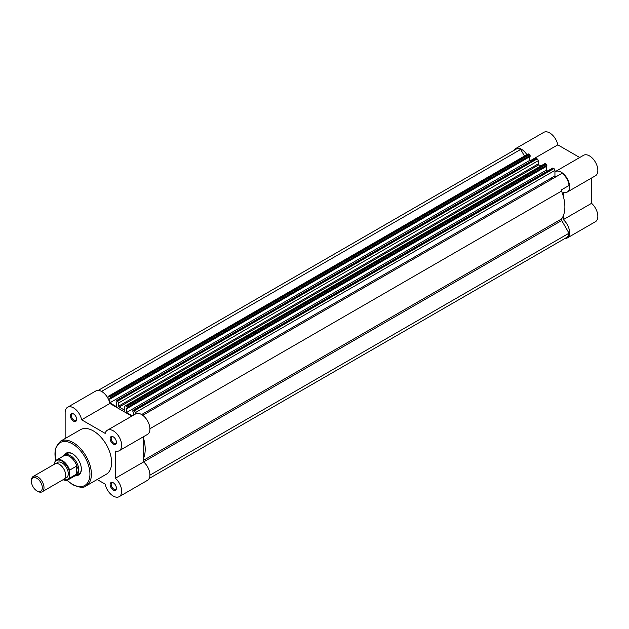 <?xml version="1.0" encoding="UTF-8"?>
<svg xmlns="http://www.w3.org/2000/svg" width="629" height="629" viewBox="0 0 629 629"><rect width="100%" height="100%" fill="white"/><g stroke="black" fill="none" stroke-linecap="round" stroke-linejoin="round"><path stroke-width="0.94" d="M42.167 491.792L63.82 479.29A8.877 5.126 -120 0 0 65.66 475.225A8.877 5.126 -120 0 0 61.784 466.293A8.877 5.126 -120 0 0 54.943 463.911L33.29 476.412A8.877 5.126 60 0 1 40.13 478.787A8.877 5.126 60 0 1 44.006 487.727A8.877 5.126 60 0 1 42.167 491.792A8.877 5.126 60 0 1 37.732 491.351L36.883 490.864A7.682 4.434 -120 0 0 42.308 487.727A7.682 4.434 -120 0 0 36.883 478.323A7.682 4.434 -120 0 0 31.45 481.46A7.682 4.434 -120 0 0 36.883 490.864M31.45 481.46L31.45 480.477A8.877 5.126 60 0 1 33.29 476.412M64.929 478.197A8.877 5.126 -120 0 0 68.278 473.716A8.877 5.126 -120 0 0 63.513 463.927A8.877 5.126 -120 0 0 56.445 463.494M74.607 476.059L74.969 475.988A11.841 6.833 -120 0 0 76.29 475.508A11.841 6.833 -120 0 0 78.743 470.091L76.699 474.014L69.638 478.158A11.471 6.62 60 0 1 68.05 479.841A11.471 6.62 60 0 1 63.12 479.699M54.668 462.779L54.982 461.662A11.471 6.62 60 0 1 56.579 459.972A11.471 6.62 60 0 1 69.638 470.122L69.324 471.239A11.023 6.369 -120 0 0 61.996 461.088A11.023 6.369 -120 0 0 54.668 462.779L54.668 464.068M69.324 471.239L69.638 478.158M69.638 470.122L76.337 466.254L76.966 466.569A11.471 6.62 -120 0 0 63.726 455.852L56.579 459.972L54.982 461.662M76.699 466.231L76.699 474.014M76.966 466.569L78.743 470.091A11.841 6.833 -120 0 0 73.577 458.171A11.841 6.833 -120 0 0 64.449 455.003A11.841 6.833 -120 0 0 63.372 455.907L63.136 456.19M76.337 466.254L76.337 474.29M63.002 479.762L68.05 479.841L75.189 475.721A11.471 6.62 -120 0 0 76.966 473.668M551.389 177.968A29.602 17.093 60 0 1 552.191 178.958A29.602 17.093 60 0 0 551.389 177.968M119.093 407.144A0.739 0.425 60 0 1 118.511 406.208L118.511 403.024A1.478 0.857 -120 0 0 117.466 401.208L537.142 158.909A1.478 0.857 60 0 1 538.188 160.725L538.188 163.91A0.739 0.425 60 0 0 538.77 164.845L119.093 407.144A33.306 19.224 60 0 1 121.649 408.457A33.306 19.224 60 0 1 124.212 410.1A0.739 0.425 -120 0 0 124.794 409.833L124.794 406.649A1.478 0.857 -120 0 1 125.1 405.964L544.777 163.666A1.478 0.857 60 0 1 545.516 163.744L125.839 406.043A1.478 0.857 -120 0 0 125.1 405.964M529.579 154.545A0.739 0.425 60 0 1 530.105 155.449L110.429 397.748A0.739 0.425 -120 0 0 109.902 396.844L529.579 154.545L528.769 154.074A1.478 0.857 -120 0 0 528.03 154.003L108.353 396.301A1.478 0.857 -120 0 0 108.046 396.978L108.046 398.44M109.902 396.844L109.092 396.372A1.478 0.857 -120 0 0 108.353 396.301M98.195 390.405L515.851 149.27A11.102 6.408 60 0 1 520.663 149.435L101.536 391.411M530.105 155.449L530.105 156.479L110.429 398.778L110.429 397.748M529.5 156.825L529.5 160.537L109.823 402.835L109.823 398.424L110.429 398.778M109.823 402.835L116.735 406.829L116.735 402.418L116.129 402.065L116.129 401.043A0.739 0.425 -120 0 1 116.656 400.736L117.466 401.208M529.5 160.537L530.884 161.338M537.142 158.909L536.333 158.437L116.656 400.736M538.77 164.845A33.306 19.224 60 0 1 540.893 165.914M126.649 406.507L546.326 164.208A0.739 0.425 60 0 1 546.853 165.12L127.176 407.419A0.739 0.425 -120 0 0 126.649 406.507L125.839 406.043M546.326 164.208L545.516 163.744M546.853 165.12L546.853 166.142L127.176 408.441L127.176 407.419M546.247 166.488L546.247 170.207L126.571 412.506L126.571 408.095L127.176 408.441M132.31 415.824L126.571 412.506M547.631 171.002L546.247 170.207M134.213 410.879L553.89 168.58A1.478 0.857 60 0 1 554.935 170.388L135.259 412.687A1.478 0.857 -120 0 0 134.213 410.879L133.403 410.407A0.739 0.425 -120 0 0 132.876 410.706L132.876 411.736L133.482 412.081L133.482 415.148M553.89 168.58L553.08 168.108L133.403 410.407M554.935 170.388L554.935 175.916L141.619 414.55M135.259 412.687L135.259 414.118M555.824 176.867A0.739 0.425 60 0 1 554.935 175.916M143.632 460.247L561.548 218.963A33.306 19.224 -120 0 0 561.548 191.082A1.478 0.857 -120 0 1 561.705 189.706L569.025 185.476A11.102 6.408 60 0 0 561.996 173.305L142.783 415.329M149.906 475.178L569.025 233.202A11.102 6.408 60 0 1 566.768 237.408L149.152 478.512M116.286 400.704L535.963 158.406A0.739 0.425 60 0 1 536.333 158.437M133.034 410.367L552.71 168.069A0.739 0.425 60 0 1 553.08 168.108M561.548 218.963A1.478 0.857 -120 0 0 561.705 220.527L569.025 233.202M520.663 149.435L524.484 156.047M143.632 458.101A33.306 19.224 -120 0 0 143.632 438.578M73.507 421.147A4.442 2.563 60 0 1 70.369 415.706A4.442 2.563 60 0 1 73.507 413.898L73.507 413.898A4.442 2.563 60 0 1 76.652 419.331A4.442 2.563 60 0 1 73.507 421.147M73.782 414.071A3.703 2.139 -120 0 0 72.186 414.016A3.703 2.139 -120 0 0 71.62 416.98A3.703 2.139 -120 0 0 74.033 420.243A3.703 2.139 -120 0 0 75.881 420.424A3.703 2.139 -120 0 0 76.636 419.008M113.283 444.105A4.442 2.563 60 0 1 110.138 438.672A4.442 2.563 60 0 1 113.283 436.856L113.283 436.856A4.442 2.563 60 0 1 116.42 442.297A4.442 2.563 60 0 1 113.283 444.105M113.55 437.029A3.703 2.139 -120 0 0 111.954 436.974A3.703 2.139 -120 0 0 111.388 439.938A3.703 2.139 -120 0 0 113.802 443.201A3.703 2.139 -120 0 0 115.65 443.382A3.703 2.139 -120 0 0 116.404 441.975M113.283 490.03A4.442 2.563 60 0 1 110.138 484.589A4.442 2.563 60 0 1 113.283 482.781L113.283 482.781A4.442 2.563 60 0 1 116.42 488.222A4.442 2.563 60 0 1 113.283 490.03M113.55 482.954A3.703 2.139 -120 0 0 111.954 482.899A3.703 2.139 -120 0 0 111.388 485.863A3.703 2.139 -120 0 0 113.802 489.126A3.703 2.139 -120 0 0 115.65 489.307A3.703 2.139 -120 0 0 116.404 487.892M72.728 453.934A11.841 6.833 -120 0 0 67.067 453.493L64.449 455.003A12.58 7.265 60 0 1 72.461 453.776L72.461 453.776A12.58 7.265 60 0 1 81.361 469.187A12.58 7.265 60 0 1 76.258 475.532M97.173 479.518L105.177 484.141A11.841 6.833 -120 0 0 113.283 496.077A11.841 6.833 -120 0 0 119.203 496.658A11.841 6.833 -120 0 0 121.358 488.521A11.841 6.833 -120 0 0 115.374 478.252L115.374 451.056A11.841 6.833 -120 0 0 119.203 450.734A11.841 6.833 -120 0 0 119.203 437.069A11.841 6.833 -120 0 0 107.362 430.228A11.841 6.833 -120 0 0 105.177 433.389L81.613 419.787A11.841 6.833 -120 0 0 75.716 409.471A11.841 6.833 -120 0 0 67.586 407.27A11.841 6.833 -120 0 0 65.141 412.687L65.141 438.539M86.071 485.926L106.27 474.266A25.75 14.868 -120 0 0 110.217 453.627A25.75 14.868 -120 0 0 93.399 430.936A25.75 14.868 -120 0 0 80.52 429.662L60.321 441.322A25.75 14.868 60 0 1 73.192 442.596A25.75 14.868 60 0 1 90.018 465.295A25.75 14.868 60 0 1 86.071 485.926C83.877 488.065 79.411 487.656 72.681 484.707L66.918 480.289M131.791 416.123L109.871 403.472A11.841 6.833 -120 0 0 103.974 393.156A11.841 6.833 -120 0 0 95.844 390.955L67.586 407.27M119.203 450.734L147.461 434.427A11.841 6.833 -120 0 0 147.461 420.754A11.841 6.833 -120 0 0 135.62 413.913L107.362 430.228M119.203 496.658L147.461 480.344A11.841 6.833 -120 0 0 149.616 472.206A11.841 6.833 -120 0 0 143.632 461.938L143.632 436.636M76.29 475.508L78.908 473.999A11.841 6.833 -120 0 0 81.353 468.872M143.632 461.938L115.374 478.252M109.871 403.472L81.613 419.787M526.866 154.671A11.841 6.833 -120 0 0 521.449 149.238A11.841 6.833 -120 0 0 515.528 148.656A11.841 6.833 -120 0 0 513.869 150.417M515.528 148.656L543.786 132.342A11.841 6.833 60 0 1 549.699 132.923A11.841 6.833 60 0 1 557.813 144.859L579.726 157.509M563.309 196.279L563.309 192.443A11.841 6.833 -120 0 0 567.138 192.128A11.841 6.833 -120 0 0 568.954 182.638A11.841 6.833 -120 0 0 561.217 172.204A11.841 6.833 -120 0 0 555.297 171.615A11.841 6.833 -120 0 0 554.935 171.851M555.297 171.615L583.555 155.3A11.841 6.833 60 0 1 589.475 155.89A11.841 6.833 60 0 1 597.204 166.323A11.841 6.833 60 0 1 595.396 175.813L567.138 192.128M541.451 183.707A29.602 17.093 60 0 1 542.253 184.698M591.567 178.023L591.567 203.324A11.841 6.833 60 0 1 597.55 213.601A11.841 6.833 60 0 1 595.396 221.73L567.138 238.045A11.841 6.833 -120 0 0 569.292 229.907A11.841 6.833 -120 0 0 563.309 219.639L591.567 203.324M564.708 238.595A11.841 6.833 -120 0 0 567.138 238.045M563.309 215.802L563.309 219.639M530.074 160.867L557.813 144.859M63.167 479.668A11.023 6.369 -120 0 0 69.324 477.403M124.794 409.762L124.212 410.1M109.092 396.372L528.769 154.074M538.188 160.725L118.511 403.024M538.188 163.91L118.511 406.208M149.906 428.742L561.548 191.082M143.632 461.898L561.705 220.527M67.169 480.226A24.72 14.27 -120 0 0 72.461 484.228A24.72 14.27 -120 0 0 89.939 474.14A24.72 14.27 -120 0 0 72.461 443.87A24.72 14.27 -120 0 0 55.808 460.546M60.321 441.322L55.187 448.894L55.619 460.735"/></g></svg>
